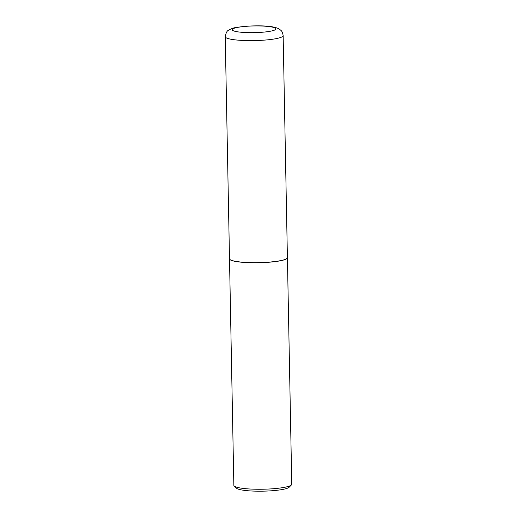 <?xml version="1.0" encoding="UTF-8"?>
<svg xmlns="http://www.w3.org/2000/svg" width="517" height="517" viewBox="0 0 517 517"><rect width="100%" height="100%" fill="white"/><g stroke="black" fill="none" stroke-linecap="round" stroke-linejoin="round"><path stroke-width="0.78" d="M287.407 257.634A28.958 4.433 178.9 0 1 261.518 262.539A28.958 4.433 178.9 0 1 230.13 259.644A28.958 4.433 178.9 0 1 229.503 258.746L225.238 36.72A28.958 4.433 178.9 0 0 225.871 37.612A28.958 4.433 178.9 0 0 257.253 40.513A28.958 4.433 178.9 0 0 283.148 35.608L287.407 257.634M287.407 257.692A28.958 4.433 178.9 0 1 287.413 257.75A28.958 4.433 178.9 0 1 261.518 262.655A28.958 4.433 178.9 0 1 230.136 259.76A28.958 4.433 178.9 0 1 229.503 258.862A28.958 4.433 178.9 0 1 229.509 258.804M287.413 257.75L291.762 484.242A28.958 4.433 178.9 0 1 291.426 484.94A28.958 4.433 178.9 0 1 263.625 489.211A28.958 4.433 178.9 0 1 234.485 486.251A28.958 4.433 178.9 0 1 234.214 486.038A28.958 4.433 178.9 0 1 233.852 485.353L229.503 258.862M291.426 484.94L289.177 487.214A26.638 4.078 178.9 0 1 263.599 491.15A26.638 4.078 178.9 0 1 236.792 488.423A26.638 4.078 178.9 0 1 236.547 488.222L234.214 486.038M275.471 28.202A21.888 3.348 178.9 0 1 258.597 32.487A21.888 3.348 178.9 0 1 232.656 30.393A21.888 3.348 178.9 0 1 249.524 26.108A21.888 3.348 178.9 0 1 275.471 28.202M283.148 35.608C282.301 30.438 280.802 30.529 279.716 29.379C273.997 25.482 259.082 25.443 245.097 26.289L236.295 27.433C233.865 27.731 231.325 28.642 228.682 30.173C227.112 30.613 225.961 32.797 225.238 36.72"/></g></svg>
